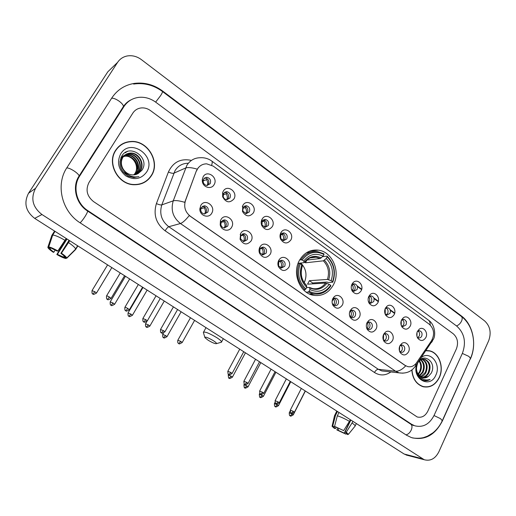 <?xml version="1.0" encoding="UTF-8"?>
<svg xmlns="http://www.w3.org/2000/svg" width="516" height="516" viewBox="0 0 516 516"><rect width="100%" height="100%" fill="white"/><g stroke="black" fill="none" stroke-linecap="round" stroke-linejoin="round"><path stroke-width="0.77" d="M299.364 260.509C291.875 273.454 299.931 293.198 313.373 295.294C322.048 296.507 328.731 293.017 333.433 284.813C340.863 271.513 332.214 251.537 318.211 250.131C310.168 249.389 303.885 252.846 299.364 260.509M231.639 227.234C229.123 232.213 221.287 230.607 220.203 224.828L220.435 220.725L220.912 219.681C224.847 212.231 236.012 220.184 231.639 227.234M221.261 221.648L220.842 224.718C221.364 226.556 222.486 227.627 224.221 227.949L227.672 226.156C228.762 222.957 227.762 220.861 224.666 219.861L221.261 221.648M251.099 240.946C246.99 245.397 243.32 244.829 240.088 239.263L240.617 233.561C244.449 226.156 255.375 233.935 251.099 240.946M240.843 235.425L240.527 238.824L243.655 241.623L247.106 239.83C248.17 236.709 247.216 234.645 244.249 233.638L240.843 235.425M270.132 254.362C266.327 258.703 262.786 258.31 259.509 253.182C258.761 251.066 258.89 249.054 259.883 247.138L260.096 246.777C264.115 239.94 274.19 247.622 270.132 254.362M259.987 248.893L259.767 252.498L262.67 254.994L266.114 253.208C267.153 250.157 266.243 248.119 263.386 247.112L259.987 248.893M288.754 267.481C285.18 271.732 281.762 271.468 278.485 266.701C277.627 264.527 277.705 262.431 278.724 260.412L279.24 259.613C283.471 253.491 292.559 261.077 288.754 267.481M278.711 262.076L278.575 265.824L281.278 268.081L284.709 266.295C285.722 263.302 284.851 261.302 282.104 260.29L278.711 262.076M342.256 305.182C339.199 309.207 336.09 309.226 332.917 305.233C331.827 303.008 331.807 300.783 332.852 298.551L334.104 296.874C338.509 292.346 345.481 299.499 342.256 305.182M332.104 302.473L332.568 303.924L334.794 305.678C336.232 305.891 337.354 305.298 338.154 303.898C339.089 301.073 338.322 299.164 335.858 298.158L333.278 298.938L332.085 301.512M359.342 317.224C356.427 321.191 353.402 321.275 350.28 317.482C349.138 315.257 349.093 313.012 350.138 310.729L351.583 308.858C355.969 304.724 362.413 311.722 359.342 317.224M349.538 315.482L351.893 317.695C353.325 317.914 354.434 317.321 355.227 315.908C356.137 313.135 355.401 311.251 353.015 310.258L350.583 310.916L349.538 312.451M376.08 329.014C373.281 332.923 370.346 333.072 367.276 329.453C366.096 327.241 366.025 324.977 367.063 322.655L368.682 320.623C373.023 316.837 379.008 323.68 376.08 329.014M366.56 327.718L368.65 329.46C370.062 329.685 371.159 329.092 371.946 327.679C372.836 324.951 372.126 323.093 369.824 322.1L367.521 322.661L366.644 323.706M392.476 340.566C389.78 344.424 386.929 344.623 383.91 341.166C382.698 338.967 382.608 336.69 383.64 334.336L385.413 332.162C389.69 328.692 395.275 335.381 392.476 340.566M383.214 339.567L385.065 340.979C386.458 341.218 387.548 340.625 388.329 339.205C389.193 336.516 388.509 334.684 386.278 333.704L384.104 334.181L383.394 334.897M408.537 351.88C405.944 355.692 403.17 355.943 400.203 352.628C398.965 350.448 398.855 348.165 399.881 345.785L401.796 343.488C405.995 340.296 411.213 346.836 408.537 351.88M399.507 351.112L401.151 352.273C402.532 352.518 403.602 351.925 404.376 350.493C405.221 347.855 404.563 346.049 402.396 345.075L399.797 345.952M211.734 213.211C208.87 218.81 199.808 215.869 199.84 209.27L200.763 205.478C204.794 197.983 216.217 206.116 211.734 213.211M201.24 207.561L200.692 209.819C200.969 212.16 202.188 213.54 204.349 213.959L207.793 212.173C208.915 208.89 207.864 206.761 204.633 205.774L201.24 207.561M233.922 198.957C229.646 203.362 225.885 202.646 222.648 196.809L222.66 192.571L223.241 191.249C227.156 183.896 238.282 192.004 233.922 198.957M223.57 193.39L223.222 196.699C223.841 198.486 225.015 199.499 226.73 199.737L229.955 197.989C231.045 194.693 229.975 192.578 226.756 191.649L223.57 193.39M253.311 212.953C249.409 217.23 245.79 216.733 242.468 211.457L242.862 205.413C246.68 198.105 257.561 206.039 253.311 212.953M243.075 207.438L242.836 211.044L246.074 213.689L249.318 211.941C250.383 208.728 249.363 206.645 246.274 205.697L243.075 207.438M272.274 226.64C268.642 230.813 265.16 230.471 261.818 225.608C260.935 223.396 261.012 221.28 262.057 219.261L262.102 219.184C265.888 212.037 276.402 219.81 272.274 226.64M262.147 221.19L262.005 224.97L265.011 227.337L268.255 225.589C269.288 222.448 268.32 220.397 265.353 219.442L262.147 221.19M290.824 240.024C287.412 244.12 284.045 243.9 280.723 239.366C279.73 237.108 279.762 234.928 280.827 232.813L281.156 232.277C285.2 225.853 294.7 233.535 290.824 240.024M280.807 234.632L280.743 238.54L283.536 240.688L286.78 238.94C287.793 235.87 286.87 233.851 284.013 232.89L280.807 234.632M361.155 290.792C358.349 294.63 355.376 294.733 352.247 291.101C350.996 288.831 350.906 286.515 351.983 284.168L353.228 282.504C357.53 278.118 364.29 285.232 361.155 290.792M351.493 289.341L353.86 291.321L357.04 289.573C357.956 286.741 357.175 284.838 354.705 283.877L352.299 284.626L351.332 286.141M377.835 302.827C375.138 306.614 372.249 306.775 369.179 303.311C367.889 301.047 367.779 298.725 368.85 296.339L370.269 294.494C374.545 290.482 380.821 297.442 377.835 302.827M368.463 301.757L370.546 303.331L373.707 301.583C374.597 298.796 373.848 296.926 371.462 295.965L369.179 296.61L368.353 297.668M394.172 314.618C391.573 318.353 388.767 318.565 385.755 315.257C384.439 313.012 384.31 310.677 385.368 308.265L386.948 306.272C391.18 302.576 397.023 309.381 394.172 314.618M385.052 313.812L386.897 315.095L390.032 313.347C390.896 310.606 390.18 308.762 387.864 307.807L385.71 308.362L385.026 309.103M410.181 326.17C407.679 329.859 404.944 330.117 401.99 326.944C400.655 324.719 400.506 322.39 401.551 319.946L403.273 317.824C407.447 314.425 412.91 321.075 410.181 326.17M401.287 325.557L402.925 326.622L406.028 324.874C406.872 322.184 406.176 320.359 403.938 319.417L401.358 320.391M425.868 337.496C423.449 341.14 420.792 341.437 417.889 338.393C416.535 336.187 416.38 333.858 417.412 331.395L419.263 329.156C423.359 326.022 428.486 332.53 425.868 337.496M417.186 337.038L418.631 337.916C419.947 338.128 420.972 337.548 421.701 336.174C422.527 333.523 421.856 331.724 419.689 330.788L417.354 331.524M214.095 184.644C211.392 189.869 202.904 187.476 202.311 181.251L202.278 179.536L203.169 176.762C207.18 169.364 218.558 177.659 214.095 184.644M203.626 179.013L203.123 181.696C203.594 183.909 204.871 185.167 206.955 185.463L210.16 183.722C211.276 180.336 210.147 178.188 206.781 177.278L203.626 179.013M222.596 220.3L222.867 220.319C225.95 221.306 226.95 223.396 225.86 226.582L224.466 227.969M242.262 234.006L242.372 234.019C245.332 235.019 246.28 237.076 245.216 240.185L243.739 241.63M261.477 247.428C264.295 248.454 265.192 250.473 264.153 253.491L262.612 254.988M280.252 260.567C282.878 261.657 283.69 263.637 282.684 266.514L281.097 268.043M334.136 298.364C336.245 299.57 336.851 301.428 335.942 303.937L334.297 305.53M351.325 310.445C353.292 311.67 353.834 313.489 352.963 315.895L351.319 317.501M368.147 322.281C369.978 323.526 370.475 325.299 369.63 327.608L368.005 329.221M384.62 333.878C386.329 335.129 386.774 336.864 385.962 339.083L384.349 340.695M400.751 345.249C402.345 346.5 402.744 348.197 401.964 350.325L400.377 351.944M202.459 206.29L202.911 206.303C206.129 207.284 207.18 209.406 206.058 212.669L204.775 213.979M224.628 192.229L224.944 192.236C228.156 193.165 229.22 195.267 228.137 198.55L227.021 199.744M244.229 206.207L244.391 206.213C247.467 207.155 248.48 209.225 247.422 212.424L246.216 213.701M265.353 219.442L263.399 219.887C266.359 220.842 267.32 222.88 266.288 226.002L265.005 227.337M282.104 233.284C284.871 234.303 285.754 236.302 284.748 239.289L283.4 240.669M352.97 284.148C355.06 285.348 355.659 287.186 354.776 289.676L353.325 291.166M369.746 296.223C371.694 297.442 372.242 299.241 371.385 301.628L369.933 303.131M386.174 308.058C387.993 309.29 388.483 311.051 387.664 313.341L386.22 314.85M402.267 319.656C403.957 320.9 404.402 322.616 403.609 324.822L402.183 326.338M418.025 331.027C419.605 332.272 420.005 333.955 419.244 336.071L417.831 337.587M204.568 177.956L205.052 177.943C208.406 178.852 209.528 180.987 208.412 184.354L207.413 185.463M196.551 170.906L197.447 169.035C199.634 165.597 202.717 163.869 206.697 163.843L213.256 166.139L429.331 324.28C434.104 328.885 434.846 334.349 431.557 340.663L416.522 362.787C414.116 366.07 411.155 367.334 407.64 366.586L405.15 365.425L190.333 216.236C185.257 212.134 183.625 206.968 185.431 200.737L196.306 171.009L198.305 167.674M242.288 206.761L242.707 206.523M240.179 234.516L240.572 234.296M115.558 150.388C106.515 163.443 118.203 184.767 134.121 184.734C141.661 184.818 147.441 181.767 151.465 175.595C160.586 162.037 147.737 140.197 131.09 141.481C124.433 141.881 119.254 144.848 115.558 150.388M142.532 183.277L145.518 181.439M411.82 370.004C412.561 378.744 416.302 384.31 423.043 386.703C430.015 388.058 435.433 385.039 439.29 377.641C444.392 367.308 439.116 352.634 429.544 350.796L426.023 350.525M423.726 386.871L424.926 386.871M129.948 141.7L130.761 141.687M403.048 373.191L399.074 372.868L395.553 371.217C398.726 371.41 402.106 369.63 405.692 365.876L189.243 215.559C185.586 220.126 182.651 222.777 180.445 223.518C172.97 217.546 170.57 209.986 173.241 200.847C175.421 200.208 179.258 200.705 184.76 202.33L196.306 171.009M456.383 348.913C458.608 342.772 457.563 337.722 453.248 333.775L150.466 110.585C147.621 108.541 144.564 107.651 141.287 107.928C137.656 108.354 134.831 110.089 132.825 113.127L88.991 182.483C85.385 189.811 86.907 196.183 93.544 201.588L417.205 416.98C421.707 417.999 425.236 416.077 427.79 411.22L456.383 348.913C458.608 342.772 457.563 337.722 453.248 333.775L150.466 110.585C147.621 108.541 144.564 107.651 141.287 107.928C137.656 108.354 134.831 110.089 132.825 113.127L88.991 182.483C85.385 189.811 86.907 196.183 93.544 201.588L417.205 416.98C421.707 417.999 425.236 416.077 427.79 411.22L456.383 348.913M427.912 350.732L426.738 350.499M124.13 143.287L120.925 144.796M121.06 144.983L118.17 147.092M151.285 175.466C160.308 162.05 147.602 140.442 131.129 141.7C124.537 142.094 119.409 145.035 115.745 150.517C106.799 163.449 118.37 184.547 134.128 184.515C141.584 184.593 147.305 181.574 151.285 175.466M133.876 174.911L134.85 173.608C139.668 166.758 133.418 155.748 125.388 156.18L125.794 155.942C133.831 155.51 140.088 166.539 135.263 173.402L134.108 174.892M120.918 157.677C122.724 155.929 124.891 155.032 127.42 154.994C135.502 154.561 141.79 165.662 136.94 172.563L135.069 174.75M121.021 157.438L127.013 155.232C135.082 154.8 141.358 165.881 136.514 172.77L134.837 174.789M119.88 161.959L121.17 158.464C122.989 155.639 125.62 154.161 129.071 154.026C137.191 153.6 143.506 164.772 138.63 171.712L135.992 174.518M120.763 158.702C122.582 155.877 125.207 154.407 128.658 154.271C136.766 153.845 143.074 164.997 138.204 171.925L135.766 174.582M123.163 169.035C125.498 172.718 128.723 174.685 132.838 174.937L137.991 173.673L141.823 170.377C150.756 157.967 129.568 143.042 121.957 155.78C118.003 163.998 120.099 170.796 128.258 176.188L133.799 177.536L138.939 176.646C131.948 177.839 126.691 175.305 123.163 169.035C120.912 165.062 120.789 161.218 122.802 157.509C124.627 154.671 127.271 153.188 130.742 153.052C138.901 152.626 145.248 163.875 140.346 170.854L136.882 174.208M129.097 175.356L122.989 171.828M124.84 171.789C120.738 167.397 119.918 162.721 122.389 157.754C124.214 154.916 126.859 153.433 130.322 153.297C138.469 152.871 144.809 164.101 139.92 171.067L136.663 174.292M125.388 156.18L121.125 157.225L125.794 155.942M120.641 153.955C116.668 162.263 118.383 169.564 125.788 175.872C134.154 180.477 141.081 179.233 146.55 172.144C157.135 156.477 130.374 137.269 120.641 153.955M125.311 155.393C133.238 156.671 137.411 161.456 137.83 169.745M139.126 184.328L142.448 183.064M127.065 151.691L127.413 151.562M125.111 152.691L126.117 152.53L125.304 152.568M55.238 250.015L53.877 252.169C51.69 250.641 50.426 249.505 50.091 248.757L50.426 248.009M55.044 231.362L52.722 235.032L48.723 246.945L57.295 251.124L57.85 250.957L66.19 238.476M52.722 235.032C55.206 235.232 59.308 236.999 65.022 240.34M69.028 240.282L60.849 253.356L61.41 253.195L69.731 240.733M68.57 242.597C72.717 245.455 75.072 247.583 75.639 248.983L75.6 249.557L66.751 258.258L64.558 256.716C64.248 255.994 63.01 254.872 60.849 253.356M77.864 245.919L75.6 249.557M66.332 238.566L56.837 254.517L57.379 254.362L67.009 238.992M48.723 246.945C50.639 247.229 53.677 248.564 57.85 250.957M61.41 253.195C64.616 255.401 66.396 256.994 66.751 257.981L66.751 258.258M64.261 256.22L63.681 257.149L65.829 258.497L66.338 257.994M65.829 258.497C63.881 258.168 60.888 256.839 56.837 254.517M63.681 257.149L57.379 254.362M51.819 235.47L47.872 247.235L50.052 248.602M54.58 231.071L51.858 235.373M53.877 252.169L53.348 252.33C50.323 250.273 48.523 248.712 47.949 247.641L47.872 247.235M426.738 350.687L425.977 350.596M411.974 369.882C412.671 378.589 416.373 384.136 423.088 386.516C429.983 387.858 435.343 384.872 439.161 377.551C444.212 367.321 438.987 352.802 429.518 350.983L425.887 350.725M418.063 374.029L419.456 371.901C421.243 367.966 421.12 364.367 419.089 361.11M420.992 359.684C424.52 362.871 425.203 367.07 423.043 372.288L419.56 376.009M420.617 359.891C423.849 363.135 424.416 367.244 422.32 372.21L419.244 375.68M422.488 359.175C427.151 361.903 428.299 366.373 425.939 372.597C424.771 374.797 423.081 376.274 420.869 377.028M422.114 359.259C426.5 362.135 427.532 366.553 425.216 372.52L420.54 376.815M418.044 362.464C419.94 359.742 422.204 358.672 424.836 359.246C429.944 361.69 431.292 366.244 428.873 372.907C427.306 375.738 425.094 377.325 422.236 377.66M420.721 359.42L424.1 359.181C429.209 361.626 430.55 366.173 428.138 372.829C426.674 375.5 424.591 377.073 421.888 377.538M428.422 376.358L431.163 373.242C437.523 361.955 422.662 351.519 417.65 363.206C415.07 370.63 416.709 376.267 422.578 380.111L423.655 380.486C425.874 381.047 428.016 380.705 430.073 379.453C424.9 380.956 420.869 379.092 417.973 373.868L422.585 377.764C424.674 378.267 426.616 377.796 428.422 376.358L423.294 377.906M417.973 373.868C416.689 371.623 416.238 369.108 416.618 366.308M419.566 376.435L417.005 373.352M419.476 360.736C421.811 364.025 422.043 367.773 420.172 371.978L418.321 374.461M421.507 358.91L422.127 359.059M421.372 358.988L421.759 359.117M416.728 364.212C411.555 378.886 430.028 389.245 435.807 375.19C441.509 364.141 430.163 350.177 421.269 357.53M422.565 386.561L423.752 386.684M430.073 379.453L424.603 380.679M208.122 340.212C212.631 342.876 215.443 344.004 216.565 343.604C216.63 343.082 215.533 342.089 213.276 340.631C207.793 337.477 205.007 336.484 204.923 337.645L208.122 340.212M203.323 332.51C204.33 331.278 208.728 332.936 216.526 337.49C219.564 339.457 221.261 340.908 221.603 341.85L220.7 342.405M309.078 291.301L308.258 292.062L313.193 293.875C320.5 294.971 326.402 292.288 330.898 285.832L330.704 285.354C324.874 293.159 317.663 295.146 309.078 291.301L309.968 289.592C317.592 292.933 324.016 291.172 329.24 284.31L325.557 283.058L307.555 284.174L309.387 280.691L327.441 279.44L331.124 280.678C333.871 272.132 332.259 264.727 326.286 258.452L327.157 256.787C333.942 263.805 335.748 272.119 332.581 281.723L332.775 282.207C336.122 272.145 334.233 263.45 327.099 256.117L327.157 256.787M306.569 287.612L309.6 287.476L309.968 289.592M332.775 282.207L328.086 282.497L327.079 282.052L312.625 282.974L312.232 283.884M310 294.262L314.689 294.101M322.571 256.658L327.099 256.117M308.258 292.062L306.201 292.153M303.505 289.869L305.008 289.792L305.82 289.025C298.796 281.962 296.939 273.506 300.241 263.67L299.164 263.244C295.662 273.557 297.609 282.407 305.008 289.792M299.164 263.244L298.074 263.366M332.581 281.723L331.124 280.678M329.24 284.31L330.704 285.354M300.241 263.67L301.757 264.747C298.899 273.48 300.557 281.001 306.723 287.315L305.82 289.025M326.286 258.452L323.384 260.825L305.459 262.805L306.904 260.07M302.253 266.256L301.757 264.747M306.723 287.315L306.491 285.29C301.421 280.065 300.035 273.648 302.337 266.05M311.109 252.092L306.459 252.73M299.79 259.741L302.195 260.006C308.265 252.247 315.528 250.402 323.983 254.478L323.925 253.808L317.721 251.647C310.954 250.937 305.42 253.582 301.112 259.587M323.983 254.478L323.106 256.142C315.592 252.621 309.123 254.265 303.705 261.083L302.195 260.006M306.349 260.135L320.21 258.529L323.106 256.142M303.705 261.083L304.279 262.438L303.969 262.683L298.087 263.334M304.575 262.038L305.459 262.805M304.247 282.671C307.388 275.267 306.24 268.72 300.815 263.031M312.625 282.974L309.387 280.691M207.264 178.788L206.484 179.665L203.078 180.961M207.148 185.47C208.077 183.464 207.858 181.529 206.484 179.665M226.892 192.958L226.105 193.823L223.086 194.79M226.666 199.731L226.672 199.711C227.679 197.692 227.485 195.732 226.105 193.823M246.087 206.826L245.294 207.671L242.694 208.367M245.771 213.643L245.861 213.495C246.835 211.489 246.648 209.541 245.294 207.671M264.863 220.397L264.069 221.216L261.909 221.699M264.476 227.234L264.631 226.975C265.585 224.982 265.398 223.06 264.069 221.216M283.226 233.677L282.445 234.47L280.73 234.786M282.794 240.501L282.994 240.172C283.929 238.186 283.742 236.289 282.445 234.47M352.57 284.4L352.151 284.774M352.454 290.637L352.686 290.231C353.537 288.296 353.363 286.477 352.164 284.774M369.011 302.486L369.224 302.112C370.017 300.306 369.901 298.57 368.863 296.919M385.252 314.076L385.22 308.839M401.216 325.344L401.274 320.61M419.579 335L419.618 333.742M416.934 336.213L417.051 332.323M204.82 207.032L204.136 207.787L200.769 208.806M204.588 213.979L204.717 213.759C205.749 211.702 205.555 209.709 204.136 207.787M224.518 220.932L223.834 221.667L220.938 222.39M224.176 227.943L224.408 227.575C225.415 225.531 225.221 223.557 223.834 221.667M243.784 234.528L243.1 235.244L240.688 235.728M243.352 241.565L243.662 241.082C244.649 239.05 244.455 237.102 243.1 235.244M262.625 247.828L261.947 248.525L260.025 248.828M262.134 254.865L262.502 254.298C263.463 252.279 263.276 250.357 261.947 248.525M281.059 260.851L280.388 261.522L278.95 261.696M280.53 267.856L280.936 267.23C281.871 265.224 281.691 263.321 280.388 261.522M333.749 298.57L333.407 298.887C334.632 300.602 334.813 302.447 333.936 304.414L333.523 305.079M350.487 316.94L350.88 316.295C351.699 314.438 351.57 312.67 350.487 311M367.121 328.537L367.469 327.937C368.237 326.209 368.16 324.532 367.237 322.919M383.427 339.876L383.633 334.607M399.448 350.919L399.719 346.139M336.051 427.287L335.419 428.59L333.936 427.183L334.6 426.371M338.98 412.458L337.341 415.799L334.568 426.351L343.669 430.602L350.422 419.76M337.341 415.799C340.973 416.934 345.056 418.824 349.596 421.456M350.867 420.043L345.101 431.944L346.249 432.227L352.989 421.398M352.17 423.088C354.015 424.371 355.021 425.313 355.189 425.913L354.892 426.358M334.568 426.351L343.669 430.602M346.249 432.227L348.442 434.291L347.668 434.575L346.101 433.588L346.371 433.04M350.661 419.914L344.249 433.13L345.817 434.111L346.178 433.64M345.817 434.111L336.851 429.912L337.967 430.183L338.818 428.435M337.541 427.88L336.851 429.912M345.101 431.944L346.539 433.324L346.101 433.588M344.249 433.13L337.967 430.183M334.433 415.883L335.51 415.406L332.749 425.913L334.336 426.913M337.438 411.478L335.51 415.406M335.419 428.59L334.31 428.319L332.072 426.306L332.749 425.913M434.059 415.451L462.401 353.299C466.361 342.289 464.49 333.239 456.783 326.138L155.722 102.181C150.453 98.362 144.77 96.763 138.681 97.376C132.367 98.24 127.439 101.323 123.904 106.631L79.606 176.15C72.421 186.857 76.433 203.498 87.862 210.676L411.433 424.171L414.838 425.823C423.03 427.738 429.435 424.281 434.059 415.451M488.697 340.689C491.509 332.704 490.168 326.125 484.666 320.939L141.416 59.643C136.895 56.321 132.096 55.109 127.026 56.005C123.021 56.863 119.88 58.979 117.609 62.359L35.572 188.314C30.457 198.415 32.585 207.148 41.951 214.514L424.236 459.724C430.402 461.343 435.272 458.724 438.832 451.874L488.697 340.689M112.378 67.403L107.812 71.808L28.548 193.229C23.613 202.936 25.658 211.321 34.688 218.378L404.131 454.015L407.833 455.441M470.34 359.084C477.165 344.617 473.037 324.37 461.465 316.011L162.675 91.068C153.955 84.682 144.538 82.121 134.424 83.392C124.84 84.94 117.326 89.765 111.882 97.866L66.951 167.603C55.309 184.715 61.83 211.534 80.219 222.893L406.363 435.123L411.368 437.574C424.61 440.799 434.936 435.285 442.335 421.037L470.16 359.072M127.149 102.71L126.736 102.987M124.685 105.103L125.143 104.89M187.979 163.25C182.432 163.372 178.13 165.817 175.066 170.577L161.798 204.891L173.241 200.847L186.895 165.281C190.049 160.36 194.48 157.838 200.189 157.728C204.407 157.483 208.232 158.567 211.67 160.973C212.424 161.437 212.411 162.824 211.644 165.133M197.228 169.145C191.726 167.545 187.843 167.171 185.586 168.016L173.789 173.215C172.641 173.505 170.848 173.105 168.41 172.009C173.131 162.024 180.806 158.154 191.436 160.405M430.202 325.009C430.247 322.565 429.531 320.842 428.067 319.849L211.844 161.108M390.876 371.946C385.471 375.713 379.995 375.893 374.468 372.494C375.603 370.436 376.893 369.379 378.338 369.321L395.553 371.217L180.445 223.518L168.777 226.724L378.338 369.321L381.788 370.92L385.039 371.288M415.496 364.07L415.696 365.734L414.877 366.928M432.247 339.496L432.369 341.179L431.492 342.469M374.468 372.494L165.12 230.8C156.064 223.66 153.155 214.591 156.406 203.594L168.41 172.009M156.406 203.594C158.876 204.665 160.669 205.097 161.798 204.891C159.205 213.708 161.527 220.983 168.777 226.724C167.739 227.201 166.52 228.556 165.12 230.8M406.473 321.545L406.06 321.242M394.714 313.044L390.07 309.684M378.389 301.241L373.745 297.88M361.722 289.192L357.091 285.838M309.697 287.528L312.773 288.605C317.959 289.373 322.223 287.528 325.557 283.058M328.679 279.717C331.014 272.235 329.595 265.734 324.429 260.212M309.884 287.96C316.547 290.798 322.184 289.257 326.802 283.342M302.292 265.914C299.88 273.538 301.331 280.13 306.646 285.69M327.441 279.44C329.64 272.306 328.286 266.101 323.384 260.825M321.255 257.91C314.676 254.923 309 256.375 304.234 262.257M320.21 258.529L316.14 257.194C313.302 256.8 310.626 257.342 308.097 258.826M94.912 291.779L92.016 290.631C91.784 295.371 93.112 293.359 92.867 293.997L94.912 291.779L96.492 293.043L111.837 267.591M96.415 293.165L96.492 293.043C91.629 295.836 93.673 293.398 92.867 293.997M113.114 303.053L110.198 301.892C109.985 306.588 111.295 304.588 111.043 305.22L113.114 303.053L114.623 304.259L129.651 278.95M114.552 304.375L114.623 304.259C109.844 307.052 111.849 304.627 111.043 305.22M130.967 314.109L128.032 312.941C127.839 317.592 129.123 315.611 128.877 316.231L130.967 314.109L132.412 315.263L147.131 290.095M132.341 315.379L132.412 315.263C127.704 318.056 129.677 315.644 128.877 316.231M149.801 326.17L149.866 326.06C145.209 328.847 147.17 326.447 146.376 327.028L148.485 324.957L145.531 323.777C145.357 328.389 146.621 326.415 146.376 327.028L146.357 327.021M164.281 301.034L149.866 326.06L148.485 324.957M166.932 336.761L166.997 336.658C162.372 339.438 164.346 337.058 163.54 337.632L165.668 335.6L162.701 334.407C162.546 338.98 163.791 337.025 163.54 337.632L163.52 337.619M181.116 311.774L166.997 336.658L165.668 335.6M232.374 377.228L232.426 377.138C228.053 379.886 229.891 377.564 229.11 378.112L231.303 376.241L228.266 375.016C228.433 377.68 228.711 378.712 229.11 378.112L229.085 378.099M245.448 352.809L232.426 377.138L231.303 376.241M248.009 386.89L248.054 386.807C243.687 389.541 245.571 387.232 244.771 387.78L246.977 385.949L243.92 384.71C244.1 387.355 244.384 388.38 244.771 387.78L244.745 387.768M260.825 362.613L248.054 386.807L246.977 385.949M263.36 396.385L263.405 396.307C259.09 399.029 260.948 396.74 260.154 397.275L262.373 395.482L259.296 394.23C259.49 396.856 259.774 397.875 260.154 397.275L260.129 397.262M275.925 372.249L263.405 396.307L262.373 395.482M278.447 405.718L278.485 405.634C274.222 408.35 276.06 406.073 275.26 406.608L277.498 404.847L274.402 403.589C274.428 407.95 275.48 406.021 275.26 406.608L275.234 406.589M290.766 381.711L278.485 405.634L277.498 404.847M293.269 414.883L293.307 414.806C289.095 417.508 290.901 415.251 290.108 415.773L292.359 414.045L289.25 412.781C289.289 417.109 290.327 415.193 290.108 415.773L290.082 415.754M305.356 391.018L293.307 414.806L292.359 414.045M109.502 297.119C107.657 296.042 106.657 295.649 106.522 295.945C106.277 300.731 107.644 298.725 107.386 299.357L109.502 297.119L111.063 298.377L124.582 275.718M110.985 298.506L111.063 298.377C106.148 301.241 108.212 298.751 107.386 299.357M127.871 308.529C126.027 307.452 125.027 307.059 124.872 307.349C124.646 312.083 125.988 310.097 125.73 310.722L127.871 308.529L129.368 309.735L142.59 287.206M129.29 309.858L129.368 309.735C124.524 312.599 126.549 310.116 125.73 310.722M147.241 320.991L147.312 320.868C142.545 323.732 144.538 321.268 143.725 321.861L145.886 319.72L142.861 318.527C142.68 323.255 143.97 321.229 143.725 321.861L143.706 321.849M160.257 298.474L147.312 320.868L145.886 319.72M164.849 331.911L164.914 331.794C160.218 334.652 162.179 332.201 161.366 332.788L163.553 330.692L160.508 329.492C160.347 334.175 161.618 332.169 161.366 332.788L161.347 332.775M177.588 309.523L164.914 331.794L163.553 330.692M180.877 341.457L177.814 340.244C177.31 343.933 178.884 343.25 178.678 343.508L180.877 341.457L182.18 342.514L194.596 320.372M182.122 342.624L182.18 342.514C177.536 345.352 179.491 342.934 178.678 343.508M232.026 373.578L232.077 373.481C227.588 376.299 229.485 373.913 228.678 374.481L230.929 372.552L227.814 371.307C227.988 374.042 228.278 375.1 228.678 374.481L228.653 374.461M243.745 351.719L232.077 373.481L230.929 372.552M248.054 383.517L248.099 383.42C243.675 386.232 245.539 383.865 244.732 384.42L247.003 382.537L243.868 381.279C244.055 383.994 244.339 385.039 244.732 384.42L244.707 384.407M259.535 361.793L248.099 383.42L247.003 382.537M263.786 393.276L263.837 393.186C259.438 395.985 261.309 393.637 260.503 394.185L262.779 392.341L259.625 391.07C259.825 393.76 260.116 394.798 260.503 394.185L260.47 394.166M275.041 371.681L263.837 393.186L262.779 392.341M279.24 402.867L279.285 402.777C274.918 405.563 276.802 403.228 275.983 403.77L278.272 401.964L275.105 400.687C275.312 403.357 275.602 404.383 275.983 403.77L275.95 403.757M290.269 381.395L279.285 402.777L278.272 401.964M294.417 412.278L294.462 412.2C290.14 414.967 292.004 412.652 291.185 413.187L293.494 411.42L290.302 410.13C290.521 412.781 290.818 413.8 291.185 413.187L291.153 413.168M305.227 390.935L294.462 412.2L293.494 411.42M66.764 167.9C68.486 167.9 71.027 168.99 74.394 171.177C77.207 173.137 78.8 174.724 79.167 175.924L78.709 176.653M111.63 98.259C113.462 98.008 115.984 99.001 119.196 101.226C121.86 103.245 123.285 104.974 123.479 106.412L122.86 107.386M173.118 99.524L461.259 316.36C462.401 317.276 462.497 318.862 461.549 321.1C460.311 323.538 458.627 325.151 456.505 325.925M470.315 358.723L470.482 358.356L468.825 356.375L462.342 353.421M442.27 420.74L440.587 418.689L434.014 415.541M405.944 434.853C408.072 434.414 409.827 432.84 411.207 430.131C412.374 427.287 412.22 425.3 410.755 424.165L87.507 210.973M80.09 222.809C81.522 221.538 83.218 219.365 85.192 216.288C87.081 213.173 87.843 211.392 87.468 210.941C76.078 203.936 71.653 186.592 79.167 175.924L123.479 106.412C125.523 103.426 128.097 101.213 131.212 99.762M133.618 84.056C143.99 82.56 153.581 85.03 162.411 91.467C162.727 91.784 162.14 93.151 160.657 95.57L155.639 102.116M404.131 454.015L422.223 458.724M34.688 218.378L41.951 214.514M28.548 193.229L35.572 188.314M107.812 71.808L117.609 62.359M460.801 316.011L461.465 316.011M162.269 91.364L162.675 91.068M410.472 423.978L411.433 424.171M87.385 210.883L87.862 210.676M78.664 176.73L79.606 176.15M122.789 107.496L123.904 106.631M220.842 224.718L220.203 224.828M220.977 222.273L220.435 220.725M240.527 238.824L240.088 239.263M240.766 235.554L240.495 233.787M259.767 252.498L259.509 253.182M278.575 265.824L278.485 266.701M332.568 303.924L332.917 305.233M349.803 316.063L350.28 317.482M366.676 327.937L367.276 329.453M383.214 339.586L383.91 341.166M399.584 351.332L400.203 352.628M200.692 209.819L199.84 209.27M200.711 209.18L199.879 208.2M223.222 196.699L222.648 196.809M223.228 194.177L222.66 192.571M242.836 211.044L242.468 211.457M242.92 207.748L242.604 205.923M262.005 224.97L261.818 225.608M280.743 238.54L280.723 239.366M351.712 289.753L352.247 291.101M368.527 301.866L369.179 303.311M385.091 313.915L385.755 315.257M401.409 325.86L401.99 326.944M417.386 337.509L417.889 338.393M203.123 181.696L202.311 181.251M203.098 180.665L202.278 179.536M205.052 177.943L206.781 177.278M418.831 330.756L419.689 330.788M401.861 319.385L402.228 319.391M403.002 319.404L403.938 319.417M385.607 307.826L386.026 307.826M386.845 307.82L387.864 307.807M369.146 296.036L369.482 296.029M370.333 296.003L371.462 295.965M353.473 283.948L354.705 283.877M282.207 233.226L284.013 232.89M244.391 206.213L246.274 205.697M224.944 192.236L226.756 191.649M202.911 206.303L204.633 205.774M400.358 344.952L400.713 344.972M401.545 345.023L402.396 345.075M384.052 333.613L384.465 333.633M385.342 333.665L386.278 333.704M367.515 322.055L367.863 322.061M368.792 322.081L369.824 322.1M351.88 310.258L353.015 310.258M334.607 298.196L335.858 298.158M280.407 260.496L282.104 260.29M261.509 247.416L263.386 247.112M242.372 234.019L244.249 233.638M222.867 220.319L224.666 219.861M417.747 331.195L419.263 329.156M401.893 319.888L403.273 317.824M385.71 308.362L386.948 306.272M369.179 296.61L370.269 294.494M352.299 284.626L353.228 282.504M281.001 234.316L281.156 232.277M262.173 221.138L262.102 219.184M400.339 345.481L401.796 343.488M384.104 334.181L385.413 332.162M367.521 322.661L368.682 320.623M350.583 310.916L351.583 308.858M333.278 298.938L334.104 296.874M279.021 261.593L279.24 259.613M260.116 248.68L260.096 246.777M309.052 251.363L318.211 250.131M385.175 371.301L399.074 372.868C406.273 373.887 411.813 371.514 415.696 365.734L433.401 339.199C435.601 335.968 435.536 324.828 428.403 320.094M394.605 313.476L390.315 310.374M378.28 301.679L373.997 298.583M361.613 289.631L357.343 286.548M427.674 350.674L429.544 350.796M130.703 141.719L131.09 141.481M127.013 155.232L127.42 154.994M128.658 154.271L129.071 154.026M130.322 153.297L130.742 153.052M133.702 184.715L134.128 184.515M50.091 248.757L50.523 248.073M75.639 248.983L77.632 245.771M66.751 257.981L75.671 249.105M421.424 358.955L421.914 359.001M424.1 359.181L424.836 359.246M422.049 386.381L423.088 386.516M216.565 343.604L221.603 342.147M223.325 338.696L221.603 341.85M309.445 294.023L313.193 293.875M304.279 262.438C308.671 257.832 312.625 256.084 316.14 257.194L309.877 257.942M206.013 327.654L203.607 331.994M204.8 337.232L203.51 332.904M92.087 290.502L107.599 264.882M110.269 301.77L125.459 276.279M128.103 312.825L142.99 287.457M145.596 323.667L146.873 321.455M162.759 334.303L163.501 333.001M228.317 374.926L228.588 374.416M243.965 384.62L244.268 384.052M259.342 394.147L259.722 393.418M274.447 403.506L274.97 402.493M289.289 412.703L290.063 411.181M106.599 295.816L120.273 272.97M124.943 307.22L138.34 284.49M142.932 318.404L156.051 295.791M160.573 329.376L173.428 306.872M177.878 340.134L190.475 317.746M227.866 371.21L239.734 349.164M243.92 381.189L255.555 359.252M259.677 390.98L271.087 369.159M275.151 400.597L286.341 378.886M290.347 410.046L301.325 388.445M355.189 425.913L356.337 423.533M348.442 434.291L355.202 425.977M334.639 415.464L336.8 411.071M332.149 425.984L334.458 415.954M461.414 316.469C473.178 325.183 476.932 344.359 470.482 358.356L442.393 420.469C440.116 425.474 436.968 429.589 432.95 432.827L427.48 436.181L423.507 437.62C420.295 438.381 416.664 438.49 412.613 437.961M162.456 91.5L173.066 99.485M413.451 425.539L410.755 424.165M406.098 454.989L424.236 459.724"/></g></svg>
